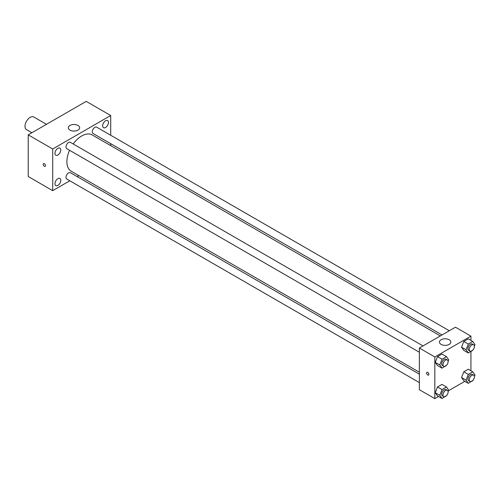 <?xml version="1.0" encoding="UTF-8"?>
<svg xmlns="http://www.w3.org/2000/svg" width="500" height="500" viewBox="0 0 500 500"><rect width="100%" height="100%" fill="white"/><g stroke="black" fill="none" stroke-linecap="round" stroke-linejoin="round"><path stroke-width="0.75" d="M46.469 124.319L33.8 117.006A7.287 4.206 120 0 0 28.181 118.963A7.287 4.206 120 0 0 25 126.3A7.287 4.206 120 0 0 26.513 129.637L31.888 132.738M69.812 180.787L52.706 190.662L28.225 176.525L28.225 134.856L86.219 101.369L110.706 115.506L110.706 135.256M105.55 120.787A4.106 2.369 120 0 0 102.869 124.406A4.106 2.369 120 0 0 103.5 127.694A4.106 2.369 120 0 0 107.6 125.325A4.106 2.369 120 0 0 107.6 120.588A4.106 2.369 120 0 0 105.55 120.787M57.862 148.319A4.106 2.369 120 0 0 55.181 151.938A4.106 2.369 120 0 0 55.812 155.225A4.106 2.369 120 0 0 59.919 152.856A4.106 2.369 120 0 0 59.919 148.112A4.106 2.369 120 0 0 57.862 148.319M57.862 178.675A4.106 2.369 120 0 0 55.181 182.294A4.106 2.369 120 0 0 55.812 185.581A4.106 2.369 120 0 0 59.919 183.212A4.106 2.369 120 0 0 59.919 178.475A4.106 2.369 120 0 0 57.862 178.675M52.706 190.662L52.706 148.994L28.225 134.856M52.706 148.994L110.706 115.506M78 130.113A5.694 3.287 180 0 1 71.794 130.825A5.694 3.287 180 0 1 68.281 127.788A5.694 3.287 180 0 1 73.975 124.494A5.694 3.287 180 0 1 79.669 127.788A5.694 3.287 180 0 1 78 130.113M78.787 175.6L77.106 176.575M45.462 165.637A1.594 0.919 60 0 1 45.131 166.369A1.594 0.919 60 0 1 43.537 165.45A1.594 0.919 60 0 1 43.537 163.606A1.594 0.919 60 0 1 44.763 164.037A1.594 0.919 60 0 1 45.462 165.637M45.131 166.369A1.594 0.919 60 0 1 43.537 165.45A1.594 0.919 60 0 1 43.537 163.606M110.706 143.675L110.706 145.625M449.306 330.75L96.675 127.156A3.644 2.106 120 0 0 94.85 127.338A3.644 2.106 120 0 0 92.275 131.8A3.644 2.106 120 0 0 93.031 133.469L442.019 334.956M419.369 374.181L70.381 172.694A3.644 2.106 120 0 0 68.562 172.875A3.644 2.106 120 0 0 65.981 177.344A3.644 2.106 120 0 0 66.737 179.013L419.369 382.6M423.019 345.925L70.381 142.338A3.644 2.106 120 0 0 68.562 142.519A3.644 2.106 120 0 0 66.181 145.731A3.644 2.106 120 0 0 66.737 148.65L419.369 352.244M69.562 150.281A20.962 12.1 120 0 0 66.888 161.644A20.962 12.1 120 0 0 71.225 171.238L419.369 372.238M440.331 335.931L92.188 134.931A20.962 12.1 120 0 0 73.206 143.969M438.531 396.494L434.837 398.631L419.369 389.7L419.369 348.031L455.456 327.2L470.925 336.125L470.925 340.394M464.825 381.319L448.488 390.75M463.794 350.363L461.562 347.188L463.794 341.431L468.256 338.856L463.794 341.431L461.562 347.188L463.794 350.363L468.306 352.969L466.069 349.794L468.306 344.038L472.769 341.463L475 344.637L474.394 346.206M437.5 395.9L435.269 392.725L437.5 386.969L441.962 384.394L437.5 386.969L435.269 392.725L437.5 395.9L442.013 398.506L439.781 395.331L442.013 389.575L446.475 387L448.706 390.175L448.1 391.744M470.925 351.456L470.925 370.756M434.837 398.631L434.837 356.962L470.925 336.125M463.794 380.719L461.562 377.544L463.794 371.794L468.256 369.212L463.794 371.794L461.562 377.544L463.794 380.719L468.306 383.325L466.069 380.15L468.306 374.394L472.769 371.819L475 374.994L474.394 376.562M437.5 365.544L435.269 362.369L437.5 356.613L441.962 354.038L437.5 356.613L435.269 362.369L437.5 365.544L442.013 368.144L439.781 364.969L442.013 359.219L446.475 356.637L448.706 359.812L448.1 361.381M434.837 356.962L419.369 348.031M441.119 344.406A5.694 3.287 180 0 1 439.45 342.081A5.694 3.287 180 0 1 445.144 338.794A5.694 3.287 180 0 1 450.844 342.081A5.694 3.287 180 0 1 447.325 345.119A5.694 3.287 180 0 1 441.119 344.406M428.875 374.356A1.594 0.919 60 0 1 428.544 375.081A1.594 0.919 60 0 1 426.95 374.162A1.594 0.919 60 0 1 426.95 372.319A1.594 0.919 60 0 1 428.181 372.75A1.594 0.919 60 0 1 428.875 374.356M428.544 375.081A1.594 0.919 60 0 1 426.95 374.162A1.594 0.919 60 0 1 426.95 372.319M446.613 365.213L442.013 368.144M447.356 359.981L446.069 359.237A3.644 2.106 120 0 0 443.256 360.213A3.644 2.106 120 0 0 441.669 363.881A3.644 2.106 120 0 0 442.419 365.55L443.713 366.294A3.644 2.106 120 0 0 447.356 364.188A3.644 2.106 120 0 0 447.356 359.981A3.644 2.106 120 0 0 444.544 360.956A3.644 2.106 120 0 0 442.956 364.625A3.644 2.106 120 0 0 443.713 366.294M439.781 364.969L435.269 362.369M442.013 359.219L437.5 356.613M446.475 356.637L441.962 354.038M472.906 350.037L468.306 352.969M473.65 344.8L472.356 344.056A3.644 2.106 120 0 0 469.55 345.031A3.644 2.106 120 0 0 467.956 348.7A3.644 2.106 120 0 0 468.713 350.369L470 351.112A3.644 2.106 120 0 0 473.65 349.012A3.644 2.106 120 0 0 473.65 344.8A3.644 2.106 120 0 0 470.838 345.775A3.644 2.106 120 0 0 469.244 349.444A3.644 2.106 120 0 0 470 351.112M466.069 349.794L461.562 347.188M468.306 344.038L463.794 341.431M472.769 341.463L468.256 338.856M446.613 395.575L442.013 398.506M447.356 390.337L446.069 389.594A3.644 2.106 120 0 0 443.256 390.569A3.644 2.106 120 0 0 441.669 394.237A3.644 2.106 120 0 0 442.419 395.906L443.713 396.65A3.644 2.106 120 0 0 447.356 394.55A3.644 2.106 120 0 0 447.356 390.337A3.644 2.106 120 0 0 444.544 391.312A3.644 2.106 120 0 0 442.956 394.981A3.644 2.106 120 0 0 443.713 396.65M439.781 395.331L435.269 392.725M442.013 389.575L437.5 386.969M446.475 387L441.962 384.394M472.906 380.394L468.306 383.325M473.65 375.163L472.356 374.412A3.644 2.106 120 0 0 469.55 375.394A3.644 2.106 120 0 0 467.956 379.062A3.644 2.106 120 0 0 468.713 380.731L470 381.475A3.644 2.106 120 0 0 473.65 379.369A3.644 2.106 120 0 0 473.65 375.163A3.644 2.106 120 0 0 470.838 376.138A3.644 2.106 120 0 0 469.244 379.806A3.644 2.106 120 0 0 470 381.475M466.069 380.15L461.562 377.544M468.306 374.394L463.794 371.794M472.769 371.819L468.256 369.212"/></g></svg>
